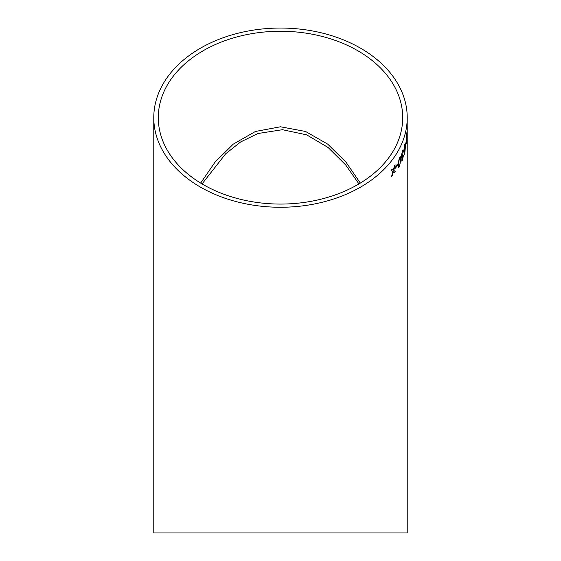 <?xml version="1.0" encoding="UTF-8"?>
<svg xmlns="http://www.w3.org/2000/svg" width="561" height="561" viewBox="0 0 561 561"><rect width="100%" height="100%" fill="white"/><g stroke="black" fill="none" stroke-linecap="round" stroke-linejoin="round"><path stroke-width="0.84" d="M407.223 529.339L407.223 132.726C407.202 134.198 407.181 134.114 407.16 132.487L407.223 117.656A126.723 89.606 180 0 1 280.5 207.261A126.723 89.606 180 0 1 153.777 117.656A126.723 89.606 180 0 1 280.5 28.05A126.723 89.606 180 0 1 407.223 117.656M407.223 132.536L407.167 127.571M407.223 127.459L407.223 126.562M153.777 117.656L153.777 532.95L153.777 518.49L153.777 532.95L407.223 532.95L407.223 134.85M407.104 132.48C407.125 134.114 407.146 134.198 407.167 132.726L407.223 132.726C407.202 134.198 407.181 134.114 407.16 132.487M407.223 135.306L407.174 136.127M407.223 532.929L407.223 518.511M395.519 168.195L395.498 167.101L397.405 164.036L397.419 165.13L395.519 168.195M400.337 156.631L400.785 159.387L399.53 166.624L398.583 167.613L397.973 164.808L399.376 157.613L400.337 156.631M401.48 157.634L401.957 157.192L401.241 156.596L402.419 150.979L403.191 149.808L403.464 150.755L403.086 151.954L402.426 151.884L401.725 155.474L401.921 156.239L402.721 154.675L401.942 159.107L402.532 159.1L403.478 155.109L402.553 159.969L401.76 161.084L401.957 157.192L401.508 157.641M403.086 151.954L402.377 151.87L403.036 151.94L403.464 150.755M405.238 143.293L405.47 146.014L404.783 153.363L404.243 154.429L403.864 151.673L404.698 144.352L405.238 143.293M406.494 142.697C406.536 144.002 406.648 143.918 406.823 142.452L406.879 142.452C406.704 143.925 406.592 144.009 406.55 142.697L406.844 133.462C407.02 131.779 407.104 131.716 407.104 133.259L406.879 142.452C406.704 143.925 406.592 144.009 406.55 142.697M406.416 139.023L406.718 139.64L406.473 139.03M406.844 133.462C407.02 131.779 407.104 131.716 407.104 133.259L407.048 133.259C407.048 131.709 406.963 131.779 406.795 133.455M406.977 137.172L407.09 137.648L406.977 137.172M405.68 144.493L406.318 140.11L405.68 144.493M392.959 171.533L391.305 170.256L392.202 169.078L393.338 170.123L394.362 166.084L395.161 164.899L393.773 170.341L395.175 171.47L394.348 172.697L393.394 171.75L392.434 175.369L391.564 176.512L392.959 171.533M407.223 131.996L407.223 132.564M280.5 31.248A122.207 86.415 180 0 1 402.707 117.656A122.207 86.415 180 0 1 280.5 204.071A122.207 86.415 180 0 1 158.293 117.656A122.207 86.415 180 0 1 280.5 31.248M280.5 126.779L305.577 131.477L327.757 144.156L345.955 162.115L360.323 183.089L345.955 162.115L327.757 144.156L305.577 131.477L280.5 126.779L255.458 131.463L233.278 144.128L215.101 162.045L200.677 183.089M391.515 176.491L392.434 175.369M392.384 175.355L393.394 171.75M394.299 172.683L395.175 171.47M395.126 171.456L393.773 170.341M393.724 170.327L395.112 164.885M392.153 169.064L393.338 170.123M405.624 144.486L406.325 141.197M406.269 141.19L406.262 140.103M406.823 142.452L407.034 137.648M407.048 133.259L406.928 137.087M406.795 134.359L406.704 138.686L406.942 133.658M406.872 141.575L407.005 138.798M406.648 138.686L406.844 134.359M407.167 132.726L407.167 131.59M404.215 154.422L405.47 146.014M405.421 146.007L405.182 143.286M404.446 153.027L404.776 152.452C404.348 153.3 404.158 152.676 404.215 150.586L404.958 144.682M404.719 152.445C404.292 153.293 404.102 152.669 404.158 150.579L404.93 144.675M404.649 145.236L404.705 145.243C405.098 144.415 405.266 145.04 405.203 147.115L404.776 152.452M401.732 161.07L402.553 159.969M402.503 159.955L403.422 155.102M401.886 159.1L402.623 155.902M402.637 155.741L402.665 154.668M401.893 156.231L401.725 155.474M401.669 155.467L402.377 151.87M403.415 150.748L403.163 149.808M398.562 167.606L399.481 166.617L400.785 159.387M400.736 159.373L400.288 156.624M399.334 158.49L399.895 157.978L400.281 160.446L400.077 163.959L398.983 166.245L398.506 163.756L399.334 158.49L399.867 157.978M398.506 163.756L399.39 158.504M398.934 166.231L398.555 163.77M395.47 168.181L397.419 165.13M397.37 165.116L397.349 164.022M153.777 518.49L153.777 502.39M202.058 183.924L225.676 153.784L240.69 141.926L257.906 133.525L282.428 129.703L306.65 134.843L328.073 147.473L345.73 165.004L358.935 183.924M407.223 131.59L407.223 127.473"/></g></svg>
